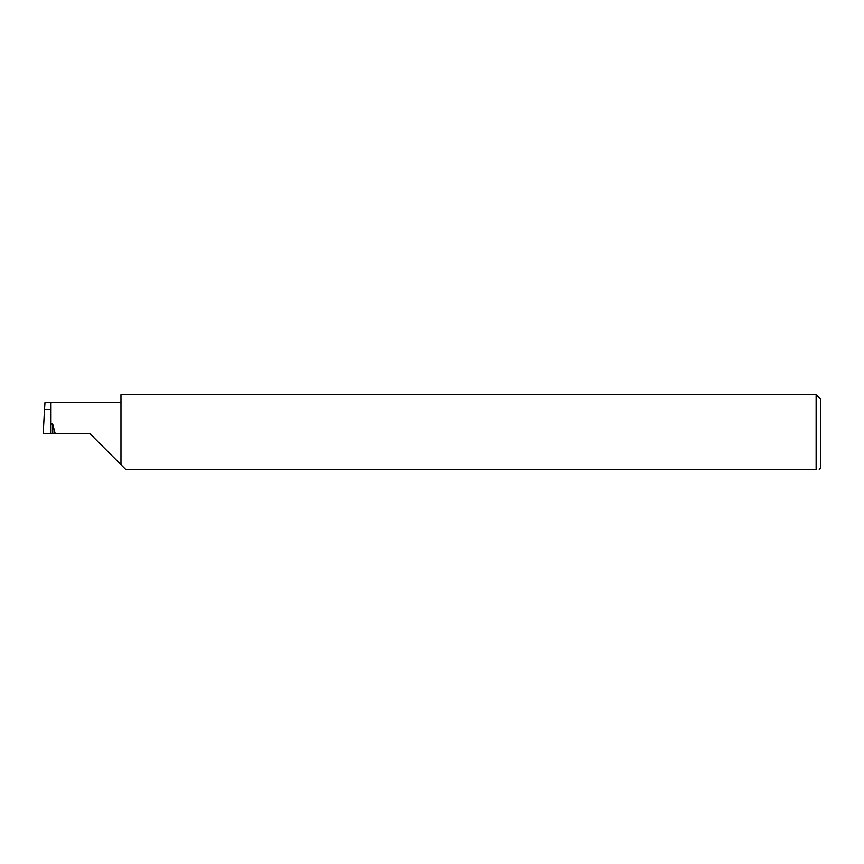 <?xml version="1.0" encoding="UTF-8"?>
<svg xmlns="http://www.w3.org/2000/svg" width="864" height="864" viewBox="0 0 864 864"><rect width="100%" height="100%" fill="white"/><g stroke="black" fill="none" stroke-linecap="round" stroke-linejoin="round"><path stroke-width="1.3" d="M89.856 433.555L120.949 464.648L89.856 433.555L120.949 464.648L89.856 433.555L50.976 433.555L50.976 402.462L44.993 402.462L44.507 409.493L50.512 409.493M50.976 405.972L50.976 424.872C51.386 423.641 51.991 423.457 52.769 424.332L55.188 433.555M819.245 469.325L820.8 467.77L820.8 399.341L816.134 394.675L816.134 469.325L125.626 469.325L120.96 464.659L120.96 394.675L816.134 394.675M50.976 433.555L43.2 433.555L44.507 409.493M816.134 469.325C820.228 469.325 820.228 469.325 816.134 469.325C820.228 469.325 820.228 469.325 816.134 469.325M52.769 424.332L52.769 433.555M50.976 402.462L120.96 402.462"/></g></svg>
